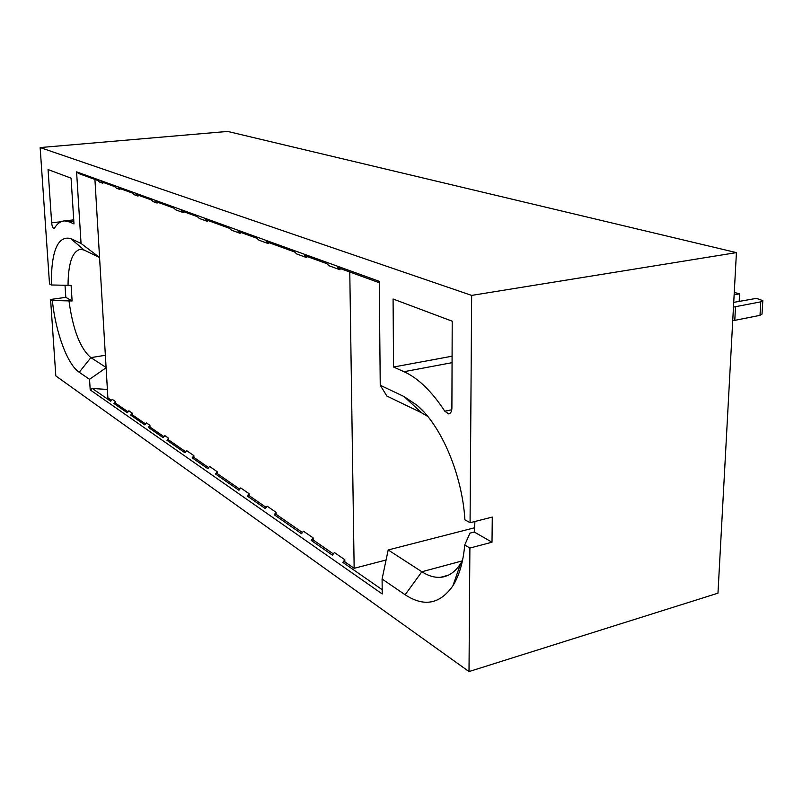 <?xml version="1.0" encoding="UTF-8"?>
<svg xmlns="http://www.w3.org/2000/svg" width="803" height="803" viewBox="0 0 803 803"><rect width="100%" height="100%" fill="white"/><g stroke="black" fill="none" stroke-linecap="round" stroke-linejoin="round"><path stroke-width="1.2" d="M462.167 560.916L421.866 571.756L405.134 594.752C424.054 607.178 439.984 604.177 452.912 585.768C459.266 575.59 463.201 562 464.736 545.006L469.936 533.142L474.282 532.018L474.934 521.478M405.134 594.752L382.087 579.023L388.18 549.965L421.866 571.756C428.29 575.902 434.574 577.748 440.706 577.287C448.596 576.564 455.241 571.987 460.651 563.535L462.578 560.143M427.818 416.516L421.545 412.772L386.895 396.06L380.241 385.269L404.11 396.582L421.545 412.772M474.282 532.018L492.008 542.206L492.289 517.072L470.066 522.723L464.897 519.792C462.277 474.844 441.289 425.72 417.239 405.425L404.11 396.582M492.008 542.206L469.885 548.058L469.012 671.569L717.972 593.176L736.421 252.614L471.662 295.404L470.066 522.723M469.885 548.058L464.736 545.006M382.087 579.023L382.238 593.959L90.207 389.907L92.295 388.461L110.724 401.259L112.239 399.332L115.451 401.55L113.926 403.477L115.542 403.186L128.058 411.849M115.451 401.55L115.542 403.186M132.244 413.133L132.344 414.81L130.688 415.121L132.244 413.133L128.871 410.805L127.326 412.782L113.926 403.477M132.344 414.81L145.544 423.944M149.93 425.329L150.02 427.045L148.334 427.367L149.93 425.329L146.377 422.88L144.791 424.907L130.688 415.121M150.02 427.045L163.963 436.691M168.57 438.177L168.65 439.944L166.934 440.275L168.57 438.177L164.816 435.597L163.19 437.685L148.334 427.367M168.65 439.944L185.804 451.808M193.884 455.642L193.965 457.459L192.198 457.82L193.884 455.642L186.687 450.674L185.011 452.832L166.934 440.275M193.965 457.459L208.66 467.627M217.232 471.732L217.302 473.609L215.495 473.991L217.232 471.732L209.563 466.453L207.847 468.681L192.198 457.82M217.302 473.609L239.786 489.168M249.04 493.674L249.111 495.612L247.254 496.033L249.04 493.674L240.729 487.943L238.953 490.272L215.495 473.991M249.111 495.612L266.225 507.466M276.081 512.324L276.132 514.321L274.235 514.763L276.081 512.324L267.188 506.191L265.361 508.6L247.254 496.033M276.132 514.321L302.42 532.509M313.13 537.869L313.18 539.957L311.223 540.439L313.13 537.869L303.424 531.174L301.526 533.714L274.235 514.763M313.18 539.957L333.345 553.909M344.818 559.721L344.848 561.869L342.841 562.391L344.818 559.721L334.379 552.524L332.422 555.154L311.223 540.439M344.848 561.869L354.153 568.313L386.082 559.992M382.198 589.703L342.841 562.391M388.18 549.965L474.663 527.752M90.207 389.907L89.545 379.307L79.216 372.261C67.412 364.532 55.648 332.432 52.356 300.523L72.109 300.964L71.106 285.386L51.292 284.975C51.211 251.088 57.655 235.59 70.614 238.511L81.053 243.46L76.576 171.852L379.257 281.331L380.241 385.269M340 268.453L340.02 269.768L329.079 265.773L326.931 263.705L304.728 255.645L306.856 257.673L296.719 253.969L294.611 251.961L266.154 241.633L268.222 243.58L258.978 240.207L256.93 238.28L238.12 231.445L240.147 233.342L231.535 230.2L229.517 228.323L205.257 219.51L207.234 221.337L199.325 218.456L197.357 216.639L181.217 210.787L183.164 212.564L175.747 209.854L173.819 208.097L155.23 201.342L157.127 203.069L153.283 201.663L151.396 199.947L136.159 194.416L138.026 196.103L134.382 194.778L132.525 193.101L118.101 187.862L119.928 189.498L116.485 188.243L114.658 186.607L100.977 181.639L102.774 183.245L99.502 182.05L97.715 180.454L78.945 173.639L76.576 171.852M379.267 282.716L337.862 267.67L340.02 269.768M102.724 182.271L102.774 183.245M119.878 188.504L119.928 189.498M137.965 195.069L138.026 196.103M157.077 202.015L157.127 203.069M183.114 211.47L183.164 212.564M207.184 220.213L207.234 221.337M240.107 232.167L240.147 233.342M268.192 242.365L268.222 243.58M306.826 256.398L306.856 257.673M393.56 367.031L393.079 299.007L452.209 321.2L451.898 407.984C451.758 411.578 450.674 413.555 448.646 413.896L444.782 411.206C431.793 391.292 418.192 378.123 403.979 371.699L393.56 367.031L452.079 356.201M471.662 295.404L40.15 147.561L49.515 283.961L51.292 284.975M71.076 178.176L73.986 223.937L69.55 221.949L64.541 220.905C60.707 221.116 57.354 223.505 54.494 228.052L53.921 228.464C52.787 228.072 52.024 226.185 51.653 222.802L48.06 169.543L71.076 178.176M94.925 179.44L107.893 397.897L111.436 400.346M92.295 388.461L107.391 389.465M40.15 147.561L227.65 131.431L736.421 252.614M52.356 300.523L50.579 299.469L55.829 375.924L469.012 671.569M50.579 299.469L65.816 297.341L72.109 300.964M65.043 285.657L65.816 297.341M99.552 257.502L84.225 250.104L80.551 249.281C72.32 251.138 68.145 263.314 68.034 285.798M99.552 257.432L81.053 243.46M106.106 367.744L89.545 379.307M106.086 367.453L90.89 357.626L105.364 355.277M69.048 301.396C73.003 329.903 80.28 348.643 90.89 357.626L79.216 372.261M762.8 300.995L762.017 314.114L759.999 315.358L732.727 320.768M733.47 307.087L760.802 301.848L762.82 300.633L756.406 298.365L733.731 302.36M734.133 294.852L739.593 293.828L734.263 292.443M739.172 301.396L739.593 293.828M349.777 271.996L354.153 568.313M451.758 409.771L444.782 411.206M452.059 362.675L403.979 371.699M84.225 250.104L70.614 238.511M73.826 221.467L69.55 221.949M61.048 221.738L51.653 222.802M759.999 315.358L760.802 301.848M734.785 320.216L735.528 306.555M448.415 575.169L440.706 577.287M423.392 411.417L417.239 405.425M460.651 563.535L452.912 585.768M449.299 413.766L448.646 413.896M73.725 219.871L64.541 220.905"/></g></svg>
